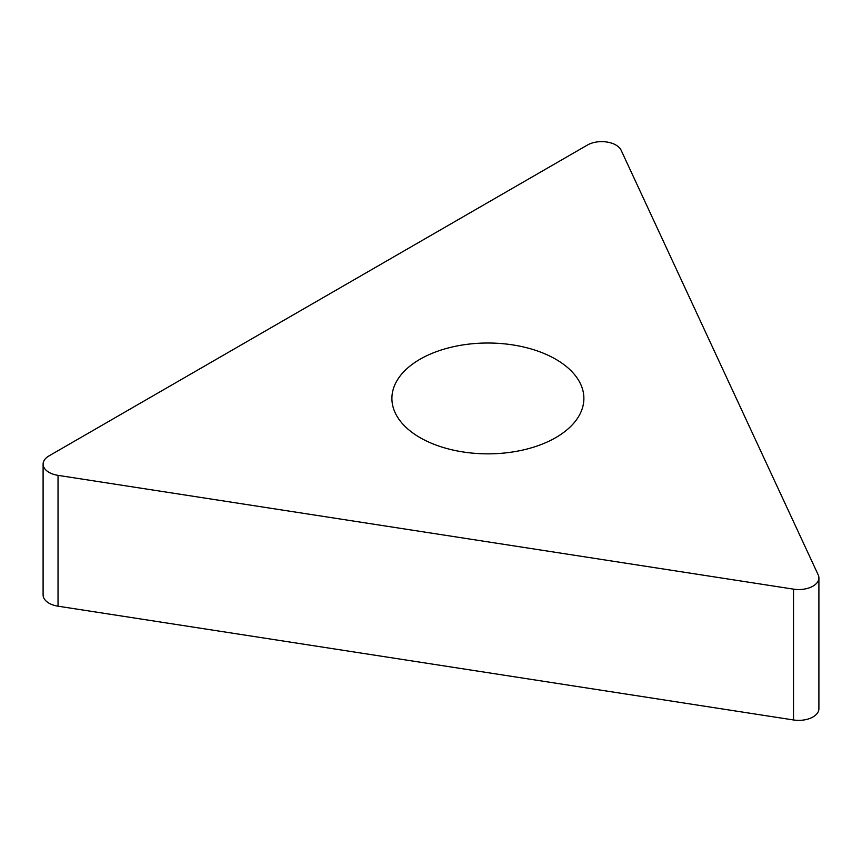 <?xml version="1.0" encoding="UTF-8"?>
<svg xmlns="http://www.w3.org/2000/svg" width="862" height="862" viewBox="0 0 862 862"><rect width="100%" height="100%" fill="white"/><g stroke="black" fill="none" stroke-linecap="round" stroke-linejoin="round"><path stroke-width="1.29" d="M621.136 150.257L818.21 574.889A20.149 11.637 180 0 1 818.9 577.906A20.149 11.637 180 0 1 793.525 589.145L58.034 475.361A20.149 11.637 180 0 1 43.1 464.122A20.149 11.637 180 0 1 49.005 455.901L587.421 145.042A20.149 11.637 180 0 1 621.136 150.257L818.21 574.889A20.149 11.637 180 0 1 793.525 589.145L58.034 475.361A20.149 11.637 180 0 1 49.005 455.901L587.421 145.042A20.149 11.637 180 0 1 621.136 150.257M420.02 437.616A95.984 55.416 0 0 0 524.624 449.63A95.984 55.416 0 0 0 583.876 398.438A95.984 55.416 0 0 0 555.764 359.249A95.984 55.416 0 0 0 451.16 347.235A95.984 55.416 0 0 0 391.908 398.438A95.984 55.416 0 0 0 420.02 437.616M43.1 464.122L43.1 594.952A20.149 11.637 0 0 0 58.034 606.191L793.525 719.964A20.149 11.637 0 0 0 818.9 708.726L818.9 577.906M793.525 719.964L793.525 589.145M58.034 475.361L58.034 606.191"/></g></svg>
